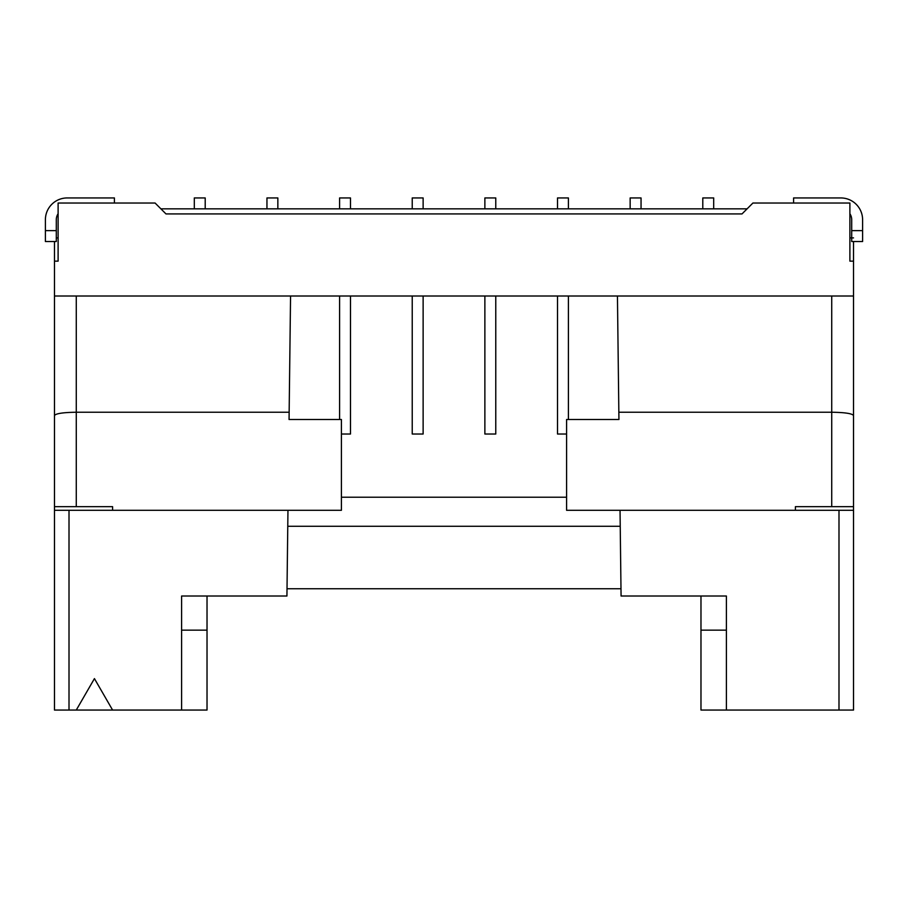 <?xml version="1.0" encoding="UTF-8"?>
<svg xmlns="http://www.w3.org/2000/svg" width="908" height="908" viewBox="0 0 908 908"><rect width="100%" height="100%" fill="white"/><g stroke="black" fill="none" stroke-linecap="round" stroke-linejoin="round"><path stroke-width="1.36" d="M69.008 510.296L69.008 710.056L76.272 710.056L94.432 678.605L112.592 710.056L181.6 710.056L181.6 596.011L286.928 596.011L287.961 510.296M557.512 208.84L557.512 197.944L568.408 197.944L568.408 208.84M341.408 497.221L566.592 497.221M339.592 208.84L339.592 197.944L350.488 197.944L350.488 208.84M484.872 296.008L484.872 434.024L495.768 434.024L495.768 296.008M484.872 208.84L484.872 197.944L495.768 197.944L495.768 208.84M849.888 213.709A10.896 10.896 172.3 0 1 851.704 219.736L851.704 230.632L862.6 230.632L862.6 219.736A21.792 21.792 -7.7 0 0 840.808 197.944L793.592 197.944L793.592 203.029M620.039 510.296L621.072 596.011L726.4 596.011L726.4 710.056L853.52 710.056L853.52 506.664L795.408 506.664L795.408 510.296L566.592 510.296L566.592 419.496L618.938 419.496L618.847 412.232L831.728 412.232C845.019 412.436 852.283 413.549 853.52 415.558L853.52 296.008L617.44 296.008L618.847 412.232M853.52 710.056L853.52 510.296L795.408 510.296M853.52 506.664L853.52 261.141L849.888 261.141L849.888 203.029L752.914 203.029L742.018 213.925L165.982 213.925L155.086 203.029L58.112 203.029L58.112 261.141L54.48 261.141L54.48 296.008L617.44 296.008M194.312 208.84L194.312 197.944L205.208 197.944L205.208 208.84M112.592 510.296L112.592 506.664L54.48 506.664L54.48 510.296L341.408 510.296L341.408 419.496L289.062 419.496L290.56 296.008M114.408 203.029L114.408 197.944L67.192 197.944A21.792 21.792 172.8 0 0 45.4 219.736L45.4 230.632L56.296 230.632L56.296 219.736A10.896 10.896 172.8 0 1 58.112 213.709M56.296 230.632L56.296 241.528L45.4 241.528L56.296 241.528M266.952 208.84L266.952 197.944L277.848 197.944L277.848 208.84M412.232 208.84L412.232 197.944L423.128 197.944L423.128 208.84M207.024 596.011L207.024 630.152L181.6 630.152M45.4 230.632L45.4 241.528M181.6 710.056L207.024 710.056L207.024 630.152M54.48 296.008L54.48 415.558C55.717 413.549 62.981 412.436 76.272 412.232L289.153 412.232M350.488 296.008L350.488 434.024L341.408 434.024M339.592 419.496L339.592 296.008M702.792 208.84L702.792 197.944L713.688 197.944L713.688 208.84M853.52 237.896L849.888 237.896L849.888 261.141M853.52 261.141L853.52 241.528M54.48 510.296L54.48 710.056L69.008 710.056M851.704 241.528L862.6 241.528L851.704 241.528L851.704 230.632M862.6 230.632L862.6 241.528M700.976 596.011L700.976 710.056L726.4 710.056M700.976 630.152L726.4 630.152M160.898 208.84L747.102 208.84M76.272 710.056L112.592 710.056M630.152 208.84L630.152 197.944L641.048 197.944L641.048 208.84M423.128 296.008L423.128 434.024L412.232 434.024L412.232 296.008M557.512 296.008L557.512 434.024L566.592 434.024M56.296 237.896L58.112 237.896L58.112 261.141M568.408 296.008L568.408 419.496M54.48 506.664L54.48 415.558M54.48 261.141L54.48 241.528M287.019 588.747L620.981 588.747M287.768 526.277L620.232 526.277M831.728 506.664L831.728 296.008M76.272 296.008L76.272 506.664M838.992 710.056L838.992 510.296"/></g></svg>
